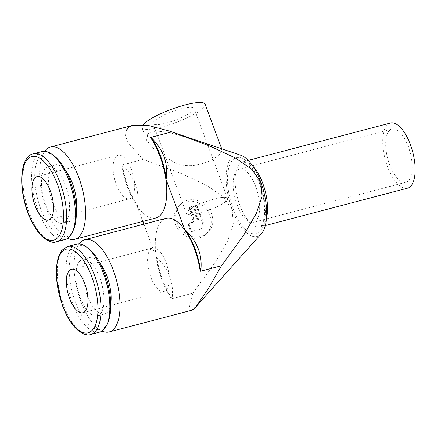 <?xml version="1.0" encoding="UTF-8"?>
<svg xmlns="http://www.w3.org/2000/svg" width="437" height="437" viewBox="0 0 437 437"><rect width="100%" height="100%" fill="white"/><g stroke="black" fill="none" stroke-linecap="round" stroke-linejoin="round"><path stroke-width="0.33" stroke-dasharray="2.19 1.64" d="M132.646 125.386L127.506 128.041L125.719 130.958L129.123 128.494L130.854 126.042L127.506 128.041L125.113 134.164L127.555 142.167L143.085 159.336L121.803 164.929A47.72 20.184 -104.7 0 0 127.549 187.353A47.72 20.184 -104.7 0 0 137.12 206.111L137.633 205.86C139.6 190.352 134.52 176.695 122.398 164.891A47.666 20.162 -104.7 0 0 128.123 187.183A47.666 20.162 -104.7 0 0 137.633 205.86M155.911 217.954A47.72 20.184 75.3 0 1 137.12 206.111L142.801 221.401M44.683 151.289A47.72 20.184 -104.7 0 0 43.077 198.267A47.72 20.184 -104.7 0 0 67.577 238.383M156.856 257.551A47.666 20.162 -104.7 0 0 162.586 279.849A47.666 20.162 -104.7 0 0 172.091 298.52C174.057 283.012 168.982 269.356 156.856 257.551L156.26 257.59A47.72 20.184 75.3 0 1 161.969 220.707A47.72 20.184 75.3 0 1 166.109 218.309M143.833 224.165L156.26 257.59A47.72 20.184 -104.7 0 0 162.012 280.013A47.72 20.184 -104.7 0 0 171.577 298.777L192.859 293.183L189.243 305.955L191.362 310.357M79.146 243.955A47.72 20.184 -104.7 0 0 77.535 290.933A47.72 20.184 -104.7 0 0 102.034 331.049M240.749 155.244A42.105 17.808 -104.7 0 0 232.069 157.074A42.105 17.808 -104.7 0 0 232.102 209.405L223.203 196.836L206.98 185.567L181.776 173.718L143.085 159.336M195.164 139.813L168.163 132.192L155.905 131.078L147.744 133.662L146.772 140.539L157.222 152.928L175.472 162.864C192.116 170.506 214.562 160.603 220.019 153.731L222.154 149.967L216.752 147.122M130.854 126.042A47.666 20.162 -104.7 0 0 128.079 127.948A47.666 20.162 -104.7 0 0 125.719 130.958M197.409 305.015L192.28 309.931L193.498 309.123M192.859 293.183L214.911 262.834L227.606 241.027L233.309 223.995L232.102 209.405A42.105 17.808 -104.7 0 0 260.785 234.292A42.105 17.808 -104.7 0 0 261.364 233.691M192.28 309.931A47.666 20.162 -104.7 0 0 192.477 309.838A47.666 20.162 -104.7 0 0 192.591 309.784M41.957 151.541A45.475 19.233 -104.7 0 0 38.014 153.824A45.475 19.233 -104.7 0 0 36.369 205.445A45.475 19.233 -104.7 0 0 65.08 239.503M54.051 155.878A43.203 18.272 -104.7 0 0 40.778 155.386A43.203 18.272 -104.7 0 0 40.816 209.077A43.203 18.272 -104.7 0 0 70.242 234.614A43.203 18.272 -104.7 0 0 73.476 229.78M76.284 210.913A29.192 12.351 75.3 0 1 72.553 219.909A29.192 12.351 75.3 0 1 70.018 221.373A29.192 12.351 75.3 0 1 51.588 199.507A29.192 12.351 75.3 0 1 52.642 166.366A29.192 12.351 75.3 0 1 55.177 164.902A29.192 12.351 75.3 0 1 65.779 170.933M65.468 221.767A29.192 12.351 -104.7 0 0 66.522 188.631A29.192 12.351 -104.7 0 0 48.092 166.765A29.192 12.351 -104.7 0 0 45.557 168.229A29.192 12.351 -104.7 0 0 44.503 201.37A29.192 12.351 -104.7 0 0 62.933 223.236A29.192 12.351 -104.7 0 0 65.468 221.767M76.42 244.207A45.475 19.233 -104.7 0 0 72.471 246.49A45.475 19.233 -104.7 0 0 70.832 298.105A45.475 19.233 -104.7 0 0 99.538 332.169M88.509 248.544A43.203 18.272 -104.7 0 0 75.24 248.047A43.203 18.272 -104.7 0 0 75.279 301.738A43.203 18.272 -104.7 0 0 104.705 327.275A43.203 18.272 -104.7 0 0 107.934 322.446M110.747 303.573A29.192 12.351 75.3 0 1 107.016 312.57A29.192 12.351 75.3 0 1 104.481 314.034A29.192 12.351 75.3 0 1 86.051 292.167A29.192 12.351 75.3 0 1 87.105 259.032A29.192 12.351 75.3 0 1 89.64 257.568A29.192 12.351 75.3 0 1 100.237 263.593M80.02 260.894A29.192 12.351 -104.7 0 0 78.966 294.03A29.192 12.351 -104.7 0 0 97.396 315.896A29.192 12.351 -104.7 0 0 99.931 314.432A29.192 12.351 -104.7 0 0 100.985 281.297A29.192 12.351 -104.7 0 0 82.555 259.425A29.192 12.351 -104.7 0 0 80.02 260.894M407.513 188.172A33.687 14.246 75.3 0 1 386.248 162.941A33.687 14.246 75.3 0 1 387.466 124.709A33.687 14.246 75.3 0 1 390.388 123.016M150.705 249.095A22.456 9.499 75.3 0 1 152.655 247.97A22.456 9.499 75.3 0 1 166.83 264.789A22.456 9.499 75.3 0 1 166.022 290.277A22.456 9.499 75.3 0 1 164.072 291.408A22.456 9.499 75.3 0 1 149.896 274.589A22.456 9.499 75.3 0 1 150.705 249.095M116.247 156.435A22.456 9.499 75.3 0 1 118.192 155.304A22.456 9.499 75.3 0 1 132.373 172.129A22.456 9.499 75.3 0 1 131.559 197.617A22.456 9.499 75.3 0 1 129.609 198.742A22.456 9.499 75.3 0 1 115.434 181.923A22.456 9.499 75.3 0 1 116.247 156.435M389.569 130.368A27.509 11.635 -104.7 0 0 388.575 161.597A27.509 11.635 -104.7 0 0 405.946 182.202A27.509 11.635 -104.7 0 0 408.333 180.82A27.509 11.635 -104.7 0 0 409.327 149.596A27.509 11.635 -104.7 0 0 391.962 128.991A27.509 11.635 -104.7 0 0 389.569 130.368M237.045 170.457A27.509 11.635 -104.7 0 0 236.051 201.686A27.509 11.635 -104.7 0 0 253.416 222.291A27.509 11.635 -104.7 0 0 255.809 220.909A27.509 11.635 -104.7 0 0 256.798 189.68A27.509 11.635 -104.7 0 0 239.432 169.075A27.509 11.635 -104.7 0 0 237.045 170.457M205.133 104.197A33.687 6.981 -20.4 0 1 162.105 126.916A33.687 6.981 -20.4 0 1 141.987 127.68A33.687 6.981 -20.4 0 1 143.003 124.802M214.512 198.895A21.894 4.539 159.6 0 0 186.544 213.66A21.894 4.539 159.6 0 0 199.616 213.163A21.894 4.539 159.6 0 0 227.584 198.398A21.894 4.539 159.6 0 0 214.512 198.895M181.005 108.808A21.894 4.539 159.6 0 0 153.037 123.573A21.894 4.539 159.6 0 0 166.115 123.076A21.894 4.539 159.6 0 0 194.083 108.305A21.894 4.539 159.6 0 0 181.005 108.808M175.521 224.274A19.649 17.333 46.2 0 0 206.335 233.937A19.649 17.333 46.2 0 0 209.962 215.222A19.649 17.333 46.2 0 0 179.148 205.559A19.649 17.333 46.2 0 0 175.521 224.274M177.051 222.81A19.649 17.333 46.2 0 0 207.865 232.473A19.649 17.333 46.2 0 0 211.492 213.759A19.649 17.333 46.2 0 0 180.678 204.095A19.649 17.333 46.2 0 0 177.051 222.81M196.95 207.941A2.245 1.983 46.2 0 0 194.214 206.401L190.281 207.433A2.245 1.983 46.2 0 0 188.795 209.257L198.098 211.027L196.95 207.941L197.715 207.209A2.245 1.983 46.2 0 0 194.978 205.669L191.04 206.701L190.281 207.433M202.216 219.314L192.914 217.544L193.667 219.571A2.245 1.983 -133.8 0 1 192.466 222.149L190.499 222.668A2.245 1.983 46.2 0 0 189.297 225.241L190.827 229.359A2.245 1.983 46.2 0 0 193.564 230.905L199.469 229.354A6.735 5.943 46.2 0 0 201.828 228.038A6.735 5.943 46.2 0 0 203.074 221.625L202.216 219.314L201.452 220.046L192.149 218.276L192.903 220.303A2.245 1.983 -133.8 0 1 191.701 222.881L189.734 223.4A2.245 1.983 46.2 0 0 188.533 225.973L190.062 230.091A2.245 1.983 46.2 0 0 192.799 231.637L198.704 230.086A6.735 5.943 46.2 0 0 201.064 228.77A6.735 5.943 46.2 0 0 202.309 222.357L201.452 220.046M192.914 217.544L192.149 218.276M189.855 212.098L191.095 215.436L200.397 217.205L199.152 213.868L189.855 212.098L190.619 211.366L191.859 214.704L191.095 215.436M191.859 214.704L201.157 216.473L200.397 217.205M201.157 216.473L199.917 213.136L199.152 213.868M199.917 213.136L190.619 211.366M191.04 206.701A2.245 1.983 46.2 0 0 189.56 208.525L188.795 209.257M189.56 208.525L198.862 210.295L198.098 211.027M198.862 210.295L197.715 207.209M194.514 308.222L195.978 306.698M171.577 298.777L172.091 298.52M122.398 164.891L121.803 164.929M33.152 153.857A45.475 19.233 -104.7 0 0 29.203 156.14A45.475 19.233 -104.7 0 0 29.246 212.655A45.475 19.233 -104.7 0 0 56.269 241.819M67.615 246.517A45.475 19.233 -104.7 0 0 63.665 248.8A45.475 19.233 -104.7 0 0 63.704 305.321A45.475 19.233 -104.7 0 0 90.732 334.485M266.532 218.019A33.687 14.246 75.3 0 1 262.834 225.279A33.687 14.246 75.3 0 1 259.906 226.967A33.687 14.246 75.3 0 1 239.891 205.368A33.687 14.246 75.3 0 1 239.858 163.504A33.687 14.246 75.3 0 1 242.781 161.81A33.687 14.246 75.3 0 1 252.952 166.35M259.829 231.719A39.297 16.622 75.3 0 1 233.058 208.487A39.297 16.622 75.3 0 1 233.025 159.647A39.297 16.622 75.3 0 1 259.791 182.879A39.297 16.622 75.3 0 1 259.829 231.719M194.978 205.669L194.214 206.401M189.297 225.241L188.533 225.973M190.499 222.668L189.734 223.4M203.074 221.625L202.309 222.357M193.667 219.571L192.903 220.303M192.466 222.149L191.701 222.881M190.827 229.359L190.062 230.091M193.564 230.905L192.799 231.637M199.469 229.354L198.704 230.086M55.177 164.902L48.092 166.765M104.481 314.034L97.396 315.896M265.325 225.547L259.906 226.967L260.878 226.361L262.058 224.749C263.342 222.602 264.177 219.024 264.565 214.021C265.03 204.5 263.325 194.339 259.452 183.54C256.727 176.379 253.64 170.763 250.193 166.705L245.774 162.706L242.781 161.81L248.2 160.39M71.471 269.307L152.655 247.97M37.014 176.641L118.192 155.304M405.946 182.202L253.416 222.291M146.772 140.539L141.987 127.68M186.544 213.66L153.037 123.573M206.335 233.937L207.865 232.473M189.713 223.105L188.948 223.837M193.252 221.712L192.493 222.444M201.828 228.038L201.064 228.77M190.117 207.171L189.358 207.903M179.148 205.559L180.678 204.095M227.584 198.398L194.083 108.305M222.154 149.967L221.723 148.804M391.962 128.991L239.432 169.075M48.431 220.079L129.609 198.742M82.888 312.745L164.072 291.408M89.64 257.568L82.555 259.425M70.018 221.373L62.933 223.236M197.251 305.272L196.716 305.878"/><path stroke-width="0.66" d="M102.034 331.049A47.72 20.184 -104.7 0 0 109.19 331.956A47.72 20.184 -104.7 0 0 113.33 329.558A47.72 20.184 -104.7 0 0 115.057 275.392A47.72 20.184 -104.7 0 0 84.925 239.645L166.109 218.309A47.72 20.184 75.3 0 1 184.906 230.152L165.76 178.673A47.72 20.184 -104.7 0 0 160.013 156.249A47.72 20.184 -104.7 0 0 150.443 137.491L151.038 137.453C163.159 149.257 168.24 162.914 166.273 178.416L165.76 178.673A47.72 20.184 75.3 0 1 160.051 215.556A47.72 20.184 75.3 0 1 155.911 217.954L74.727 239.29A47.72 20.184 -104.7 0 0 78.873 236.898A47.72 20.184 -104.7 0 0 80.594 182.726A47.72 20.184 -104.7 0 0 50.468 146.985A47.72 20.184 -104.7 0 0 46.322 149.378A47.72 20.184 -104.7 0 0 44.683 151.289M67.577 238.383A47.72 20.184 -104.7 0 0 74.727 239.29M109.19 331.956L191.362 310.357L194.514 308.222L195.978 306.698L208.045 289.152L221.504 265.74L200.222 271.333A47.72 20.184 -104.7 0 0 194.47 248.915A47.72 20.184 -104.7 0 0 184.906 230.152L185.501 230.113C197.622 241.918 202.702 255.574 200.736 271.082L200.222 271.333M84.925 239.645A47.72 20.184 -104.7 0 0 80.785 242.043A47.72 20.184 -104.7 0 0 79.146 243.955M166.273 178.416A47.666 20.162 -104.7 0 0 160.548 156.124A47.666 20.162 -104.7 0 0 151.038 137.453M193.498 309.123L194.514 308.222M192.591 309.784A47.666 20.162 -104.7 0 0 195.049 308.025A47.666 20.162 -104.7 0 0 197.409 305.015L195.984 306.692M200.736 271.082A47.666 20.162 -104.7 0 0 195.011 248.784A47.666 20.162 -104.7 0 0 185.501 230.113M56.269 241.819L65.08 239.503A45.475 19.233 -104.7 0 0 69.03 237.22A45.475 19.233 -104.7 0 0 72.427 232.134A45.475 19.233 -104.7 0 0 72.121 190.636A45.475 19.233 -104.7 0 0 51.981 154.343A45.475 19.233 -104.7 0 0 41.957 151.541L33.152 153.857C20.211 156.162 17.912 186.845 27.886 212.71C31.961 223.493 36.899 231.605 42.711 237.045C48.605 241.705 53.123 243.294 56.269 241.819A45.475 19.233 -104.7 0 0 60.219 239.536A45.475 19.233 -104.7 0 0 60.18 183.021A45.475 19.233 -104.7 0 0 33.152 153.857M72.427 232.134L73.476 229.78A43.203 18.272 -104.7 0 0 73.187 190.357A43.203 18.272 -104.7 0 0 54.051 155.878L51.981 154.343M65.779 170.933A29.192 12.351 75.3 0 1 76.284 210.913M90.732 334.485L99.538 332.169A45.475 19.233 -104.7 0 0 103.487 329.886A45.475 19.233 -104.7 0 0 106.885 324.8A45.475 19.233 -104.7 0 0 106.584 283.296A45.475 19.233 -104.7 0 0 86.444 247.009A45.475 19.233 -104.7 0 0 76.42 244.207L67.615 246.517A45.475 19.233 -104.7 0 1 94.638 275.681A45.475 19.233 -104.7 0 1 94.682 332.202A45.475 19.233 -104.7 0 1 90.732 334.485C87.586 335.96 83.063 334.365 77.174 329.706C71.362 324.265 66.419 316.153 62.349 305.37L56.324 278.32L56.247 267.832L58.192 257.24L61.814 250.379L67.615 246.517M248.2 160.39L390.388 123.016A33.687 14.246 75.3 0 1 411.654 148.247A33.687 14.246 75.3 0 1 410.441 186.484A33.687 14.246 75.3 0 1 407.513 188.172L265.325 225.547M69.521 270.432A22.456 9.499 75.3 0 1 71.471 269.307A22.456 9.499 75.3 0 1 85.652 286.126A22.456 9.499 75.3 0 1 84.838 311.614A22.456 9.499 75.3 0 1 82.888 312.745A22.456 9.499 75.3 0 1 68.713 295.925A22.456 9.499 75.3 0 1 69.521 270.432M35.064 177.772A22.456 9.499 75.3 0 1 37.014 176.641A22.456 9.499 75.3 0 1 51.189 193.465A22.456 9.499 75.3 0 1 50.375 218.953A22.456 9.499 75.3 0 1 48.431 220.079A22.456 9.499 75.3 0 1 34.25 203.26A22.456 9.499 75.3 0 1 35.064 177.772M197.251 305.272L261.364 233.691A42.105 17.808 -104.7 0 0 260.747 181.961A42.105 17.808 -104.7 0 0 240.749 155.244L169.195 131.024L148.886 125.572L132.646 125.386L50.468 146.985M143.003 124.802A33.687 6.981 -20.4 0 1 185.015 104.962A33.687 6.981 -20.4 0 1 205.133 104.197L221.723 148.804M100.237 263.593A29.192 12.351 75.3 0 1 110.747 303.573M106.885 324.8L107.934 322.446A43.203 18.272 -104.7 0 0 107.644 283.018A43.203 18.272 -104.7 0 0 88.509 248.544L86.444 247.009M142.801 221.401L143.833 224.165M150.443 137.491L171.725 131.898L210.416 146.28L235.619 158.123L251.849 169.392L260.747 181.961L261.949 196.557L256.246 213.589L243.556 235.39L221.504 265.74M171.725 131.898L169.195 131.024M57.411 184.283A43.203 18.272 -104.7 0 0 27.99 158.751A43.203 18.272 -104.7 0 0 28.028 212.437A43.203 18.272 -104.7 0 0 57.449 237.974A43.203 18.272 -104.7 0 0 57.411 184.283M62.486 305.102A43.203 18.272 -104.7 0 0 91.912 330.64A43.203 18.272 -104.7 0 0 91.874 276.949A43.203 18.272 -104.7 0 0 62.447 251.412A43.203 18.272 -104.7 0 0 62.486 305.102M252.952 166.35A33.687 14.246 75.3 0 1 262.801 183.414A33.687 14.246 75.3 0 1 266.532 218.019"/></g></svg>
